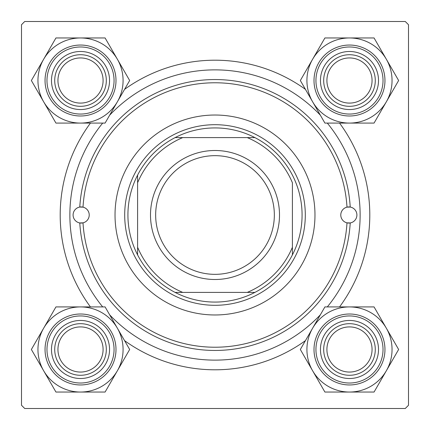 <?xml version="1.0" encoding="UTF-8"?>
<svg xmlns="http://www.w3.org/2000/svg" width="430" height="430" viewBox="0 0 430 430"><rect width="100%" height="100%" fill="white"/><g stroke="black" fill="none" stroke-linecap="round" stroke-linejoin="round"><path stroke-width="0.64" d="M305.445 340.63A154.8 154.8 0 0 1 124.555 340.63M90.445 306.918A154.8 154.8 0 0 1 90.445 123.082M124.555 89.37A154.8 154.8 0 0 1 305.445 89.37M21.5 24.725L21.5 405.275L24.725 408.5L405.275 408.5L408.5 405.275L408.5 24.725L405.275 21.5L24.725 21.5L21.5 24.725M339.555 123.082A154.8 154.8 0 0 1 339.555 306.918M346.994 207.152A8.062 8.062 0 0 0 346.994 222.847L350.219 222.944A135.45 135.45 0 0 1 215 350.45A135.45 135.45 0 0 1 79.781 222.944L83.006 222.847A132.225 132.225 0 0 0 215 347.225A132.225 132.225 0 0 0 346.994 222.847A8.062 8.062 0 0 0 356.9 215A8.062 8.062 0 0 0 350.219 207.056L346.994 207.152A8.062 8.062 0 0 1 350.219 207.056A135.45 135.45 0 0 0 215 79.55A135.45 135.45 0 0 0 79.781 207.056A8.062 8.062 0 0 0 79.781 222.944A8.062 8.062 0 0 0 89.225 215A8.062 8.062 0 0 0 83.006 207.152L79.781 207.056A8.062 8.062 0 0 1 83.006 207.152A132.225 132.225 0 0 1 215 82.775A132.225 132.225 0 0 1 346.994 207.152M314.975 215A99.975 99.975 0 0 0 215 115.025A99.975 99.975 0 0 0 115.025 215A99.975 99.975 0 0 0 215 314.975A99.975 99.975 0 0 0 314.975 215M102.695 123.082A145.125 145.125 0 0 0 102.695 306.918M109.65 314.814A145.125 145.125 0 0 0 320.35 314.814M327.305 306.918A145.125 145.125 0 0 0 327.305 123.082M320.35 115.186A145.125 145.125 0 0 0 109.65 115.186M326.908 349.483A22.575 22.575 0 0 0 349.483 372.058A22.575 22.575 0 0 0 372.058 349.483A22.575 22.575 0 0 0 349.483 326.908A22.575 22.575 0 0 0 326.908 349.483M375.283 349.483A25.8 25.8 0 0 1 349.483 375.283A25.8 25.8 0 0 1 323.683 349.483A25.8 25.8 0 0 1 349.483 323.683A25.8 25.8 0 0 1 375.283 349.483M312.621 328.203A42.565 42.565 0 0 1 349.483 306.918L324.908 306.918L300.333 349.483L324.908 392.047L374.057 392.047L398.631 349.483L374.057 306.918L349.483 306.918A42.565 42.565 0 0 1 386.344 370.762A42.565 42.565 0 0 1 312.621 370.762A42.565 42.565 0 0 1 312.621 328.203M334.97 324.344A29.025 29.025 0 0 1 374.621 334.97A29.025 29.025 0 0 1 363.995 374.621A29.025 29.025 0 0 1 324.344 363.995A29.025 29.025 0 0 1 334.97 324.344M362.382 371.826A25.8 25.8 0 0 0 371.826 336.583A25.8 25.8 0 0 0 336.583 327.139A25.8 25.8 0 0 0 327.139 362.382A25.8 25.8 0 0 0 362.382 371.826M367.22 380.206A35.475 35.475 0 0 1 318.759 367.22A35.475 35.475 0 0 1 331.745 318.759A35.475 35.475 0 0 1 380.206 331.745A35.475 35.475 0 0 1 367.22 380.206A35.475 35.475 0 0 0 380.206 331.745A35.475 35.475 0 0 0 331.745 318.759M372.058 80.517A22.575 22.575 0 0 0 349.483 57.942A22.575 22.575 0 0 0 326.908 80.517A22.575 22.575 0 0 0 349.483 103.093A22.575 22.575 0 0 0 372.058 80.517M323.683 80.517A25.8 25.8 0 0 1 349.483 54.717A25.8 25.8 0 0 1 375.283 80.517A25.8 25.8 0 0 1 349.483 106.317A25.8 25.8 0 0 1 323.683 80.517M349.483 37.953A42.565 42.565 0 0 1 386.344 59.238L374.057 37.953L324.908 37.953L300.333 80.517L324.908 123.082L374.057 123.082L398.631 80.517L386.344 59.238A42.565 42.565 0 0 1 349.483 123.082A42.565 42.565 0 0 1 312.621 59.238A42.565 42.565 0 0 1 349.483 37.953M363.995 55.379A29.025 29.025 0 0 1 374.621 95.03A29.025 29.025 0 0 1 334.97 105.656A29.025 29.025 0 0 1 324.344 66.005A29.025 29.025 0 0 1 363.995 55.379M336.583 102.861A25.8 25.8 0 0 0 371.826 93.418A25.8 25.8 0 0 0 362.382 58.174A25.8 25.8 0 0 0 327.139 67.617A25.8 25.8 0 0 0 336.583 102.861M331.745 111.241A35.475 35.475 0 0 1 318.759 62.78A35.475 35.475 0 0 1 367.22 49.794A35.475 35.475 0 0 1 380.206 98.255A35.475 35.475 0 0 1 331.745 111.241A35.475 35.475 0 0 0 380.206 98.255A35.475 35.475 0 0 0 367.22 49.794M57.942 349.483A22.575 22.575 0 0 0 80.517 372.058A22.575 22.575 0 0 0 103.093 349.483A22.575 22.575 0 0 0 80.517 326.908A22.575 22.575 0 0 0 57.942 349.483M106.317 349.483A25.8 25.8 0 0 1 80.517 375.283A25.8 25.8 0 0 1 54.717 349.483A25.8 25.8 0 0 1 80.517 323.683A25.8 25.8 0 0 1 106.317 349.483M103.093 80.517A22.575 22.575 0 0 0 80.517 57.942A22.575 22.575 0 0 0 57.942 80.517A22.575 22.575 0 0 0 80.517 103.093A22.575 22.575 0 0 0 103.093 80.517M54.717 80.517A25.8 25.8 0 0 1 80.517 54.717A25.8 25.8 0 0 1 106.317 80.517A25.8 25.8 0 0 1 80.517 106.317A25.8 25.8 0 0 1 54.717 80.517M80.517 392.047A42.565 42.565 0 0 1 43.656 370.762L55.943 392.047L105.092 392.047L129.667 349.483L105.092 306.918L55.943 306.918L31.368 349.483L43.656 370.762A42.565 42.565 0 0 1 80.517 306.918A42.565 42.565 0 0 1 117.379 370.762A42.565 42.565 0 0 1 80.517 392.047M66.005 374.621A29.025 29.025 0 0 1 55.379 334.97A29.025 29.025 0 0 1 95.03 324.344A29.025 29.025 0 0 1 105.656 363.995A29.025 29.025 0 0 1 66.005 374.621M93.418 327.139A25.8 25.8 0 0 0 58.174 336.583A25.8 25.8 0 0 0 67.617 371.826A25.8 25.8 0 0 0 102.861 362.382A25.8 25.8 0 0 0 93.418 327.139M98.255 318.759A35.475 35.475 0 0 1 111.241 367.22A35.475 35.475 0 0 1 62.78 380.206A35.475 35.475 0 0 1 49.794 331.745A35.475 35.475 0 0 1 98.255 318.759A35.475 35.475 0 0 0 49.794 331.745A35.475 35.475 0 0 0 62.78 380.206M117.379 101.797A42.565 42.565 0 0 1 80.517 123.082L105.092 123.082L129.667 80.517L105.092 37.953L55.943 37.953L31.368 80.517L55.943 123.082L80.517 123.082A42.565 42.565 0 0 1 43.656 59.238A42.565 42.565 0 0 1 117.379 59.238A42.565 42.565 0 0 1 117.379 101.797M95.03 105.656A29.025 29.025 0 0 1 55.379 95.03A29.025 29.025 0 0 1 66.005 55.379A29.025 29.025 0 0 1 105.656 66.005A29.025 29.025 0 0 1 95.03 105.656M67.617 58.174A25.8 25.8 0 0 0 58.174 93.418A25.8 25.8 0 0 0 93.418 102.861A25.8 25.8 0 0 0 102.861 67.617A25.8 25.8 0 0 0 67.617 58.174M62.78 49.794A35.475 35.475 0 0 1 111.241 62.78A35.475 35.475 0 0 1 98.255 111.241A35.475 35.475 0 0 1 49.794 98.255A35.475 35.475 0 0 1 62.78 49.794A35.475 35.475 0 0 0 49.794 98.255A35.475 35.475 0 0 0 98.255 111.241M215 127.925A87.075 87.075 0 0 0 175.107 137.6L182.75 137.6L175.107 137.6A87.075 87.075 0 0 0 137.6 254.893L137.6 247.25L137.6 254.893A87.075 87.075 0 0 0 254.893 292.4L247.25 292.4L254.893 292.4A87.075 87.075 0 0 0 292.4 254.893L292.4 182.75A83.85 83.85 0 0 0 247.25 137.6L182.75 137.6A83.85 83.85 0 0 0 137.6 182.75L137.6 247.25A83.85 83.85 0 0 0 182.75 292.4L247.25 292.4A83.85 83.85 0 0 0 292.4 247.25L292.4 254.893A87.075 87.075 0 0 0 254.893 137.6L247.25 137.6L254.893 137.6A87.075 87.075 0 0 0 215 127.925M215 305.3A90.3 90.3 0 0 1 124.7 215A90.3 90.3 0 0 1 215 124.7A90.3 90.3 0 0 1 305.3 215A90.3 90.3 0 0 1 215 305.3M175.107 292.4L182.75 292.4L175.107 292.4M137.6 175.107L137.6 182.75L137.6 175.107M155.66 215A59.34 59.34 0 0 0 215 274.34A59.34 59.34 0 0 0 274.34 215A59.34 59.34 0 0 0 215 155.66A59.34 59.34 0 0 0 155.66 215M279.5 215A64.5 64.5 0 0 1 215 279.5A64.5 64.5 0 0 1 150.5 215A64.5 64.5 0 0 1 215 150.5A64.5 64.5 0 0 1 279.5 215M332.712 320.436A33.54 33.54 0 0 0 320.436 366.252A33.54 33.54 0 0 0 366.252 378.529A33.54 33.54 0 0 0 378.529 332.712A33.54 33.54 0 0 0 332.712 320.436M366.252 51.471A33.54 33.54 0 0 0 320.436 63.747A33.54 33.54 0 0 0 332.712 109.564A33.54 33.54 0 0 0 378.529 97.287A33.54 33.54 0 0 0 366.252 51.471M63.747 378.529A33.54 33.54 0 0 0 109.564 366.252A33.54 33.54 0 0 0 97.287 320.436A33.54 33.54 0 0 0 51.471 332.712A33.54 33.54 0 0 0 63.747 378.529M97.287 109.564A33.54 33.54 0 0 0 109.564 63.747A33.54 33.54 0 0 0 63.747 51.471A33.54 33.54 0 0 0 51.471 97.287A33.54 33.54 0 0 0 97.287 109.564"/></g></svg>
